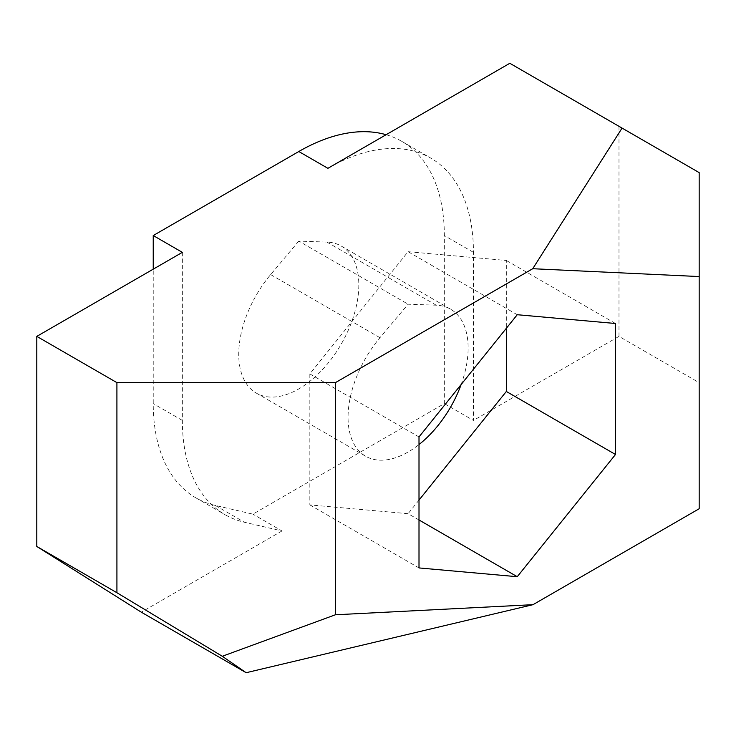 <?xml version="1.0" encoding="UTF-8"?>
<svg xmlns="http://www.w3.org/2000/svg" width="736" height="736" viewBox="0 0 736 736"><rect width="100%" height="100%" fill="white"/><g stroke="black" fill="none" stroke-linecap="round" stroke-linejoin="round"><path stroke-width="0.55" stroke-dasharray="3.68 2.76" d="M419.005 519.984L408.094 513.682L309.847 504.905L309.847 373.916L408.094 251.703L506.331 260.47L506.331 328.302M419.005 567.934L309.847 504.905M419.005 500.103L408.094 513.682M615.498 323.5L506.331 260.47M517.252 314.723L408.094 251.703M419.005 436.936L309.847 373.916M461.141 384.523A84.907 49.018 120 0 0 450.542 309.157A84.907 49.018 120 0 0 436.236 305.201L408.094 304.207L379.951 337.704A84.907 49.018 120 0 0 365.636 456.219A84.907 49.018 120 0 0 419.005 444.562M298.788 241.104L270.646 274.592A84.907 49.018 120 0 0 256.33 393.116A84.907 49.018 120 0 0 341.237 344.098A84.907 49.018 120 0 0 341.237 246.054A84.907 49.018 120 0 0 326.931 242.098L298.788 241.104L408.094 304.207M386.115 134.716A205.832 118.836 -60 0 1 401.7 141.321A205.832 118.836 -60 0 1 444.332 235.557L444.332 403.613L252.89 514.142L215.298 505.448A205.832 118.836 -60 0 1 195.868 497.84A205.832 118.836 -60 0 1 153.235 403.613L153.235 269.164M182.344 252.356L182.344 420.422A205.832 118.836 120 0 0 224.977 514.648A205.832 118.836 120 0 0 244.416 522.256L282.008 530.95L252.89 514.142M282.008 530.95L141.303 612.186M444.332 403.613L473.441 420.422L473.441 252.356A205.832 118.836 120 0 0 430.808 158.13A205.832 118.836 120 0 0 327.897 168.323M699.182 508.742L699.2 382.702L618.985 336.389L473.441 420.422M509.827 63.287L699.172 172.61M618.985 336.389L618.985 126.316M699.2 382.702L699.191 172.61M270.646 274.592L379.951 337.704M436.236 305.201L326.931 242.098M215.298 505.448L244.416 522.256M182.344 420.422L153.235 403.613M473.441 252.356L444.332 235.557M256.33 393.116L365.636 456.219M341.237 246.054L450.542 309.157M195.868 497.84L224.977 514.648M401.7 141.321L430.808 158.13"/><path stroke-width="1.1" d="M517.252 576.711L419.005 567.934L419.005 436.936L517.252 314.723L615.498 323.5L615.498 454.489L517.252 576.711L419.005 519.984M615.498 454.489L506.331 391.469L419.005 500.103M506.331 328.302L506.331 391.469M419.005 444.562A84.907 49.018 120 0 0 461.141 384.523M222.29 656.273L246.146 672.713L533.002 604.679L335.386 614.781L335.395 382.646L116.914 382.637L116.923 592.728L222.29 656.273L335.386 614.781M532.735 268.714L699.172 276.561L699.172 172.61L622.067 128.092L532.735 268.714L335.395 382.646M153.235 269.164L153.235 235.548L298.788 151.524L327.897 168.323L509.827 63.287L622.067 128.092M153.235 235.548L182.344 252.356L36.8 336.389L116.914 382.637M699.172 276.561L699.182 508.742L533.002 604.679M298.788 151.524A205.832 118.836 -60 0 1 386.115 134.716M36.8 336.389L36.8 546.471L141.303 612.186L246.146 672.713M36.8 546.471L116.923 592.728"/></g></svg>
